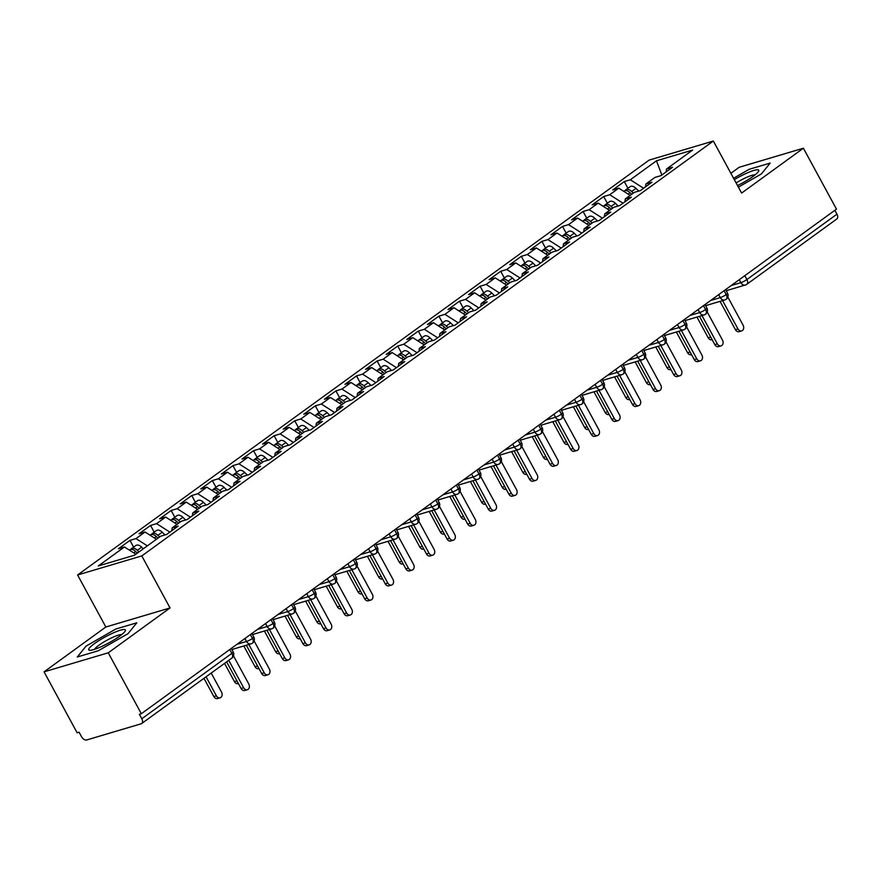 <?xml version="1.0" encoding="UTF-8"?>
<svg xmlns="http://www.w3.org/2000/svg" width="881" height="881" viewBox="0 0 881 881"><rect width="100%" height="100%" fill="white"/><g stroke="black" fill="none" stroke-linecap="round" stroke-linejoin="round"><path stroke-width="1.32" d="M44.05 671.851L108.253 652.799L170.044 607.945L105.841 626.997L44.05 671.851L77.132 732.783L79.081 732.199L81.493 736.648A4.812 2.94 -126 0 0 86.679 739.963L141.147 723.797A4.812 2.94 -126 0 0 141.709 723.521A4.812 2.94 -126 0 0 141.797 718.753L139.385 714.304L141.334 713.72L836.476 209.138L803.395 148.217L739.203 167.269L730.878 173.304M105.841 626.997L77.594 574.974L649.165 160.1L713.357 141.037L141.797 555.922L77.594 574.974M124.452 546.969L98.298 565.954L134.474 555.217L160.639 536.232L166.663 534.437L178.204 526.067L172.169 527.862L181.233 521.277L187.268 519.493L198.798 511.112L192.763 512.907L201.826 506.333L207.861 504.538L219.391 496.168L213.367 497.952L222.43 491.378L228.454 489.583L239.995 481.213L233.961 483.008L243.024 476.423L249.059 474.639L260.589 466.269L254.554 468.053L263.617 461.479L269.652 459.684L281.182 451.314L275.158 453.109L284.222 446.524L290.245 444.74L301.787 436.359L295.752 438.154L304.815 431.58L310.85 429.785L322.38 421.415L316.345 423.199L325.408 416.625L331.443 414.83L342.973 406.46L336.949 408.255L346.013 401.67L352.037 399.886L363.578 391.516L357.543 393.3L366.606 386.726L372.641 384.931L384.171 376.561L378.136 378.356L387.2 371.771L393.234 369.987L404.764 361.606L398.741 363.401L407.804 356.827L413.828 355.032L425.369 346.662L419.334 348.447L428.397 341.872L434.432 340.088L445.962 331.708L439.927 333.503L448.991 326.917L455.025 325.133L466.556 316.764L460.532 318.548L469.595 311.973L475.619 310.178L487.16 301.809L481.125 303.604L490.188 297.018L496.223 295.234L507.753 286.854L501.718 288.649L510.782 282.074L516.817 280.279L528.347 271.91L522.323 273.694L531.386 267.119L537.41 265.335L548.951 256.955L542.916 258.75L551.98 252.164L558.014 250.38L569.544 242.011L563.51 243.795L572.573 237.22L578.608 235.425L590.138 227.056L584.114 228.851L593.177 222.265L599.201 220.481L610.742 212.101L604.707 213.896L613.771 207.321L619.806 205.526L631.336 197.157L625.301 198.941L634.364 192.366L640.399 190.582L651.929 182.202L645.905 183.997L654.968 177.411L660.992 175.627L672.533 167.258L666.499 169.042L692.653 150.056L656.477 160.794L630.311 179.779L624.288 181.574L612.747 189.944L618.781 188.16L609.718 194.734L603.683 196.529L592.153 204.899L598.188 203.104L589.125 209.689L583.09 211.473L571.56 219.843L577.584 218.059L568.52 224.633L562.496 226.428L550.955 234.798L556.99 233.002L547.927 239.588L541.892 241.372L530.362 249.752L536.397 247.957L527.334 254.532L521.299 256.327L509.769 264.696L515.792 262.912L506.729 269.487L500.705 271.282L489.164 279.651L495.199 277.856L486.136 284.442L480.101 286.226L468.571 294.595L474.606 292.811L465.542 299.386L459.508 301.181L447.977 309.55L454.001 307.755L444.938 314.341L438.914 316.125L427.373 324.505L433.408 322.71L424.345 329.285L418.31 331.08L406.78 339.449L412.815 337.665L403.751 344.24L397.716 346.035L386.186 354.404L392.21 352.609L383.147 359.195L377.123 360.979L365.582 369.348L371.617 367.564L362.554 374.139L356.519 375.934L344.989 384.303L351.023 382.508L341.96 389.094L335.925 390.878L324.395 399.258L330.419 397.463L321.356 404.038L315.332 405.833L303.791 414.202L309.826 412.418L300.762 418.993L294.728 420.777L283.197 429.157L289.232 427.362L280.169 433.948L274.134 435.732L262.604 444.101L268.628 442.317L259.565 448.892L253.541 450.687L242 459.056L248.035 457.261L238.971 463.846L232.936 465.631L221.406 474.011L227.441 472.216L218.378 478.79L212.343 480.586L200.813 488.955L206.837 487.171L197.773 493.745L191.75 495.529L180.209 503.91L186.243 502.115L177.18 508.7L171.145 510.484L159.615 518.854L165.65 517.07L156.587 523.644L150.552 525.439L139.022 533.809L145.046 532.014L135.982 538.599L129.959 540.383L118.417 548.764L124.452 546.969L135.839 554.226M135.982 538.599L147.369 545.857M145.046 532.014L156.433 539.282M156.587 523.644L169.868 532.124M165.65 517.07L177.026 524.327M172.169 527.862L171.806 530.714M177.18 508.7L190.461 517.169M186.243 502.115L197.63 509.383M192.763 512.907L192.399 515.759M197.773 493.745L211.055 502.214M206.837 487.171L218.224 494.428M213.367 497.952L212.993 500.815M218.378 478.79L231.659 487.27M227.441 472.216L238.817 479.473M233.961 483.008L233.597 485.86M238.971 463.846L252.252 472.315M248.035 457.261L259.421 464.529M254.554 468.053L254.191 470.906M259.565 448.892L272.846 457.371M268.628 442.317L280.015 449.574M275.158 453.109L274.784 455.962M280.169 433.948L293.45 442.416M289.232 427.362L300.608 434.63M295.752 438.154L295.388 441.007M300.762 418.993L314.043 427.461M309.826 412.418L321.213 419.675M316.345 423.199L315.982 426.063M321.356 404.038L334.637 412.517M330.419 397.463L341.806 404.72M336.949 408.255L336.575 411.108M341.96 389.094L355.241 397.562M351.023 382.508L362.399 389.776M357.543 393.3L357.179 396.164M362.554 374.139L375.835 382.618M371.617 367.564L383.004 374.821M378.136 378.356L377.773 381.209M383.147 359.195L396.428 367.663M392.21 352.609L403.597 359.877M398.741 363.401L398.366 366.254M403.751 344.24L417.032 352.708M412.815 337.665L424.19 344.923M419.334 348.447L418.971 351.31M424.345 329.285L437.626 337.764M433.408 322.71L444.795 329.979M439.927 333.503L439.564 336.355M444.938 314.341L458.219 322.809M454.001 307.755L465.388 315.024M460.532 318.548L460.157 321.411M465.542 299.386L478.824 307.865M474.606 292.811L485.982 300.069M481.125 303.604L480.762 306.456M486.136 284.442L499.417 292.91M495.199 277.856L506.586 285.125M501.718 288.649L501.355 291.501M506.729 269.487L520.01 277.956M515.792 262.912L527.179 270.17M522.323 273.694L521.948 276.557M527.334 254.532L540.615 263.012M536.397 247.957L547.773 255.226M542.916 258.75L542.553 261.602M547.927 239.588L561.208 248.057M556.99 233.002L568.377 240.271M563.51 243.795L563.146 246.658M568.52 224.633L581.801 233.113M577.584 218.059L588.971 225.316M584.114 228.851L583.74 231.703M589.125 209.689L602.406 218.158M598.188 203.104L609.564 210.372M604.707 213.896L604.344 216.748M609.718 194.734L622.999 203.203M618.781 188.16L630.168 195.417M625.301 198.941L624.937 201.804M744.797 275.687L746.89 279.541L836.95 214.171L834.858 210.317M836.95 214.171A4.812 2.94 54 0 1 836.862 218.94L746.802 284.31A4.812 2.94 54 0 0 746.89 279.541A4.812 0.804 151.5 0 1 740.877 282.647L739.28 279.695M630.311 179.779L643.593 188.259M656.477 160.794L661.84 175.011M645.905 183.997L645.531 186.849M108.253 652.799L141.334 713.72M713.357 141.037L741.604 193.071L803.395 148.217M170.044 607.945L141.797 555.922M738.399 187.157L761.404 173.931L770.159 163.073L749.158 169.306L733.565 178.259L749.158 169.306L770.159 163.073L761.404 173.931L738.399 187.157M136.808 622.801L115.796 629.034L86.041 646.125L77.286 656.995L98.287 650.762L128.053 633.659L136.808 622.801L128.053 633.659L98.287 650.762L77.286 656.995L86.041 646.125L115.796 629.034L136.808 622.801M666.499 169.042L666.124 171.905M624.288 181.574L627.933 188.303M705.593 305.663L724.744 299.981A4.812 3.733 -106.5 0 0 725.537 299.606A4.812 2.94 -126 0 0 726.043 299.375A4.812 2.94 -126 0 0 726.098 299.331A4.812 2.94 -126 0 0 726.186 294.573L724.094 290.719M603.683 196.529L607.339 203.247M583.09 211.473L586.746 218.202M562.496 226.428L566.142 233.146M541.892 241.372L545.548 248.101M521.299 256.327L524.955 263.056M500.705 271.282L504.35 278M480.101 286.226L483.757 292.955M459.508 301.181L463.164 307.898M438.914 316.125L442.559 322.853M418.31 331.08L421.966 337.808M397.716 346.035L401.373 352.752M377.123 360.979L380.768 367.707M356.519 375.934L360.175 382.651M335.925 390.878L339.581 397.606M315.332 405.833L318.977 412.561M294.728 420.777L298.384 427.505M274.134 435.732L277.79 442.46M253.541 450.687L257.186 457.404M232.936 465.631L236.593 472.359M212.343 480.586L215.999 487.314M191.75 495.529L195.395 502.258M171.145 510.484L174.801 517.213M150.552 525.439L154.208 532.157M129.959 540.383L133.604 547.112M685 320.618L704.15 314.935A4.812 3.733 -106.5 0 0 704.943 314.561A4.812 2.94 -126 0 0 705.439 314.33A4.812 2.94 -126 0 0 705.505 314.286A4.812 2.94 -126 0 0 705.593 309.517L703.501 305.663M664.395 335.562L683.557 329.879A4.812 3.733 -106.5 0 0 684.339 329.505A4.812 2.94 -126 0 0 684.845 329.274A4.812 2.94 -126 0 0 684.911 329.23A4.812 2.94 -126 0 0 685 324.472L682.907 320.618M643.802 350.517L662.952 344.834A4.812 3.733 -106.5 0 0 663.745 344.46A4.812 2.94 -126 0 0 664.252 344.229A4.812 2.94 -126 0 0 664.307 344.185A4.812 2.94 -126 0 0 664.395 339.416L662.303 335.573M623.208 365.472L642.359 359.778A4.812 3.733 -106.5 0 0 643.152 359.415A4.812 2.94 -126 0 0 643.648 359.173A4.812 2.94 -126 0 0 643.714 359.14A4.812 2.94 -126 0 0 643.802 354.371L641.709 350.517M602.604 380.416L621.766 374.733A4.812 3.733 -106.5 0 0 622.548 374.359A4.812 2.94 -126 0 0 623.054 374.128A4.812 2.94 -126 0 0 623.12 374.084A4.812 2.94 -126 0 0 623.208 369.326L621.116 365.472M582.011 395.371L601.161 389.688A4.812 3.733 -106.5 0 0 601.954 389.314A4.812 2.94 -126 0 0 602.461 389.083A4.812 2.94 -126 0 0 602.516 389.039A4.812 2.94 -126 0 0 602.604 384.27L600.512 380.416M561.417 410.315L580.568 404.632A4.812 3.733 -106.5 0 0 581.361 404.258A4.812 2.94 -126 0 0 581.856 404.027A4.812 2.94 -126 0 0 581.923 403.983A4.812 2.94 -126 0 0 582.011 399.225L579.918 395.371M540.813 425.27L559.975 419.587A4.812 3.733 -106.5 0 0 560.757 419.213A4.812 2.94 -126 0 0 561.263 418.982A4.812 2.94 -126 0 0 561.329 418.938A4.812 2.94 -126 0 0 561.417 414.169L559.325 410.326M520.219 440.225L539.37 434.531A4.812 3.733 -106.5 0 0 540.163 434.168A4.812 2.94 -126 0 0 540.67 433.926A4.812 2.94 -126 0 0 540.725 433.893A4.812 2.94 -126 0 0 540.813 429.124L538.72 425.27M499.626 455.169L518.777 449.486A4.812 3.733 -106.5 0 0 519.57 449.112A4.812 2.94 -126 0 0 520.065 448.881A4.812 2.94 -126 0 0 520.131 448.836A4.812 2.94 -126 0 0 520.219 444.079L518.127 440.225M479.022 470.124L498.183 464.43A4.812 3.733 -106.5 0 0 498.965 464.067A4.812 2.94 -126 0 0 499.472 463.835A4.812 2.94 -126 0 0 499.538 463.791A4.812 2.94 -126 0 0 499.626 459.023L497.534 455.169M458.428 485.068L477.579 479.385A4.812 3.733 -106.5 0 0 478.372 479.011A4.812 2.94 -126 0 0 478.879 478.779A4.812 2.94 -126 0 0 478.934 478.735A4.812 2.94 -126 0 0 479.022 473.978L476.929 470.124M437.835 500.023L456.986 494.34A4.812 3.733 -106.5 0 0 457.779 493.966A4.812 2.94 -126 0 0 458.274 493.734A4.812 2.94 -126 0 0 458.34 493.69A4.812 2.94 -126 0 0 458.428 488.922L456.336 485.079M417.231 514.978L436.392 509.284A4.812 3.733 -106.5 0 0 437.174 508.921A4.812 2.94 -126 0 0 437.681 508.678A4.812 2.94 -126 0 0 437.747 508.645A4.812 2.94 -126 0 0 437.835 503.877L435.743 500.023M396.637 529.922L415.788 524.239A4.812 3.733 -106.5 0 0 416.581 523.865A4.812 2.94 -126 0 0 417.087 523.633A4.812 2.94 -126 0 0 417.142 523.589A4.812 2.94 -126 0 0 417.231 518.832L415.138 514.978M376.044 544.876L395.195 539.183A4.812 3.733 -106.5 0 0 395.987 538.82A4.812 2.94 -126 0 0 396.483 538.588A4.812 2.94 -126 0 0 396.549 538.544A4.812 2.94 -126 0 0 396.637 533.776L394.545 529.922M355.439 559.82L374.601 554.138A4.812 3.733 -106.5 0 0 375.383 553.764A4.812 2.94 -126 0 0 375.89 553.532A4.812 2.94 -126 0 0 375.956 553.488A4.812 2.94 -126 0 0 376.044 548.731L373.951 544.876M334.846 574.775L353.997 569.093A4.812 3.733 -106.5 0 0 354.79 568.719A4.812 2.94 -126 0 0 355.296 568.487A4.812 2.94 -126 0 0 355.351 568.443A4.812 2.94 -126 0 0 355.439 563.675L353.347 559.831M314.253 589.719L333.403 584.037A4.812 3.733 -106.5 0 0 334.196 583.674A4.812 2.94 -126 0 0 334.692 583.431A4.812 2.94 -126 0 0 334.758 583.398A4.812 2.94 -126 0 0 334.846 578.63L332.754 574.775M293.648 604.674L312.81 598.992A4.812 3.733 -106.5 0 0 313.592 598.617A4.812 2.94 -126 0 0 314.099 598.386A4.812 2.94 -126 0 0 314.165 598.342A4.812 2.94 -126 0 0 314.253 593.585L312.16 589.73M273.055 619.629L292.206 613.936A4.812 3.733 -106.5 0 0 292.999 613.572A4.812 2.94 -126 0 0 293.505 613.341A4.812 2.94 -126 0 0 293.56 613.297A4.812 2.94 -126 0 0 293.648 608.529L291.556 604.674M252.462 634.573L271.612 628.891A4.812 3.733 -106.5 0 0 272.405 628.516A4.812 2.94 -126 0 0 272.901 628.285A4.812 2.94 -126 0 0 272.967 628.241A4.812 2.94 -126 0 0 273.055 623.484L270.963 619.629M231.857 649.528L251.019 643.846A4.812 3.733 -106.5 0 0 251.812 643.471A4.812 2.94 -126 0 0 252.307 643.24A4.812 2.94 -126 0 0 252.373 643.196A4.812 2.94 -126 0 0 252.462 638.428L250.369 634.573M741.67 330.904L739.137 331.663A4.009 3.106 -106.5 0 1 735.426 329.681L737.959 328.932A4.009 3.106 73.5 0 0 741.67 330.904A4.009 3.106 73.5 0 0 743.101 325.188L727.816 297.029M735.426 329.681L720.052 301.368M737.959 328.932L722.585 300.619M631.666 194.327L630.014 192.686A6.42 3.909 -126 0 0 624.904 190.681A6.42 3.909 -126 0 0 624.155 191.045L623.759 191.331M633.318 193.137L631.666 191.496A6.42 3.909 -126 0 0 626.545 189.481A6.42 3.909 -126 0 0 625.796 189.856A6.42 3.909 -126 0 0 625.103 190.626M625.796 189.856L630.124 186.706A6.42 3.909 54 0 1 630.873 186.343A6.42 3.909 54 0 1 635.994 188.358L638.725 191.078M712.134 339.67L711.903 339.747A4.009 3.106 -106.5 0 1 708.192 337.764L710.692 337.016M696.948 317.072L708.192 337.764M721.076 345.859L718.544 346.607A4.009 3.106 -106.5 0 1 714.832 344.636L717.354 343.876A4.009 3.106 73.5 0 0 721.076 345.859A4.009 3.106 73.5 0 0 722.508 340.143L707.223 311.984M714.832 344.636L699.459 316.323M717.354 343.876L701.992 315.574M700.472 360.814L697.95 361.562A4.009 3.106 -106.5 0 1 694.228 359.58L696.761 358.831A4.009 3.106 73.5 0 0 700.472 360.814A4.009 3.106 73.5 0 0 701.904 355.098L686.618 326.939M694.228 359.58L678.866 331.278M696.761 358.831L681.387 330.518M679.879 375.758L677.346 376.506A4.009 3.106 -106.5 0 1 673.635 374.535L676.168 373.786A4.009 3.106 73.5 0 0 679.879 375.758A4.009 3.106 73.5 0 0 681.31 370.042L666.025 341.883M673.635 374.535L658.261 346.222M676.168 373.786L660.794 345.473M659.285 390.712L656.752 391.461A4.009 3.106 -106.5 0 1 653.041 389.479L655.563 388.73A4.009 3.106 73.5 0 0 659.285 390.712A4.009 3.106 73.5 0 0 660.717 384.997L645.432 356.838M653.041 389.479L637.668 361.177M655.563 388.73L640.201 360.428M611.073 209.282L609.421 207.641A6.42 3.909 -126 0 0 604.3 205.625A6.42 3.909 -126 0 0 603.551 206L603.166 206.286M612.713 208.081L611.073 206.44A6.42 3.909 -126 0 0 605.952 204.436A6.42 3.909 -126 0 0 605.203 204.799A6.42 3.909 -126 0 0 604.509 205.581M605.203 204.799L609.531 201.661A6.42 3.909 54 0 1 610.28 201.297A6.42 3.909 54 0 1 615.39 203.302L618.132 206.022M691.541 354.625L691.31 354.691A4.009 3.106 -106.5 0 1 687.587 352.719L690.098 351.971M676.355 332.016L687.587 352.719M590.468 224.226L588.827 222.585A6.42 3.909 -126 0 0 583.707 220.58A6.42 3.909 -126 0 0 582.958 220.944L582.561 221.23M592.12 223.036L590.468 221.395A6.42 3.909 -126 0 0 585.358 219.38A6.42 3.909 -126 0 0 584.599 219.754A6.42 3.909 -126 0 0 583.905 220.525M584.599 219.754L588.926 216.616A6.42 3.909 54 0 1 589.675 216.241A6.42 3.909 54 0 1 594.796 218.257L597.527 220.977M670.937 369.58L670.716 369.646A4.009 3.106 -106.5 0 1 666.994 367.663L669.505 366.925M655.761 346.971L666.994 367.663M569.875 239.18L568.223 237.54A6.42 3.909 -126 0 0 563.113 235.535A6.42 3.909 -126 0 0 562.364 235.899L561.968 236.185M571.527 237.98L569.875 236.339A6.42 3.909 -126 0 0 564.754 234.335A6.42 3.909 -126 0 0 564.005 234.698A6.42 3.909 -126 0 0 563.311 235.48M564.005 234.698L568.333 231.56A6.42 3.909 54 0 1 569.082 231.196A6.42 3.909 54 0 1 574.203 233.201L576.934 235.921M650.343 384.523L650.112 384.59A4.009 3.106 -106.5 0 1 646.401 382.618L648.901 381.869M635.157 361.915L646.401 382.618M549.281 254.135L547.63 252.495A6.42 3.909 -126 0 0 542.509 250.479A6.42 3.909 -126 0 0 541.76 250.854L541.375 251.129M550.922 252.935L549.281 251.294A6.42 3.909 -126 0 0 544.161 249.29A6.42 3.909 -126 0 0 543.412 249.653A6.42 3.909 -126 0 0 542.718 250.424M543.412 249.653L547.74 246.515A6.42 3.909 54 0 1 548.489 246.14A6.42 3.909 54 0 1 553.598 248.156L556.34 250.876M629.75 399.478L629.519 399.545A4.009 3.106 -106.5 0 1 625.796 397.562L628.307 396.824M614.564 376.87L625.796 397.562M737.529 185.561A20.869 3.48 -28.5 0 0 753.046 176.409A20.869 3.48 -28.5 0 0 758.42 171.542A20.869 3.48 -28.5 0 0 752.55 170.848A20.869 3.48 -28.5 0 0 734.313 179.636M755.105 174.845A15.803 2.632 -28.5 0 0 736.109 182.94M119.695 636.148A20.869 3.48 -28.5 0 0 125.069 631.27A20.869 3.48 -28.5 0 0 116.039 631.743A20.869 3.48 -28.5 0 0 94.399 643.648A20.869 3.48 -28.5 0 0 89.994 650.31A20.869 3.48 -28.5 0 0 119.695 636.148M121.743 634.573A15.803 2.632 -28.5 0 0 98.848 645.277A15.803 2.632 -28.5 0 0 94.575 649.33M638.681 405.656L636.159 406.416A4.009 3.106 -106.5 0 1 632.437 404.434L634.97 403.685A4.009 3.106 73.5 0 0 638.681 405.656A4.009 3.106 73.5 0 0 640.113 399.941L624.827 371.782M632.437 404.434L617.074 376.121M634.97 403.685L619.596 375.372M528.677 269.079L527.036 267.439A6.42 3.909 -126 0 0 521.915 265.434A6.42 3.909 -126 0 0 521.167 265.798L520.77 266.084M530.329 267.89L528.677 266.249A6.42 3.909 -126 0 0 523.567 264.234A6.42 3.909 -126 0 0 522.807 264.608A6.42 3.909 -126 0 0 522.114 265.379M522.807 264.608L527.135 261.459A6.42 3.909 54 0 1 527.884 261.095A6.42 3.909 54 0 1 533.005 263.111L535.736 265.831M609.156 414.422L608.925 414.499A4.009 3.106 -106.5 0 1 605.203 412.517L607.714 411.768M593.97 391.814L605.203 412.517M618.088 420.611L615.555 421.36A4.009 3.106 -106.5 0 1 611.843 419.378L614.376 418.629A4.009 3.106 73.5 0 0 618.088 420.611A4.009 3.106 73.5 0 0 619.519 414.896L604.234 386.737M611.843 419.378L596.47 391.076M614.376 418.629L599.003 390.327M597.494 435.566L594.961 436.315A4.009 3.106 -106.5 0 1 591.25 434.333L593.772 433.584A4.009 3.106 73.5 0 0 597.494 435.566A4.009 3.106 73.5 0 0 598.926 429.851L583.64 401.692M591.25 434.333L575.877 406.031M593.772 433.584L578.41 405.271M576.89 450.51L574.368 451.259A4.009 3.106 -106.5 0 1 570.646 449.288L573.179 448.539A4.009 3.106 73.5 0 0 576.89 450.51A4.009 3.106 73.5 0 0 578.321 444.795L563.036 416.636M570.646 449.288L555.283 420.975M573.179 448.539L557.805 420.226M508.084 284.034L506.432 282.394A6.42 3.909 -126 0 0 501.322 280.378A6.42 3.909 -126 0 0 500.573 280.753L500.177 281.039M509.736 282.834L508.084 281.193A6.42 3.909 -126 0 0 502.963 279.189A6.42 3.909 -126 0 0 502.214 279.552A6.42 3.909 -126 0 0 501.52 280.334M502.214 279.552L506.542 276.414A6.42 3.909 54 0 1 507.291 276.05A6.42 3.909 54 0 1 512.412 278.055L515.143 280.775M588.552 429.377L588.321 429.443A4.009 3.106 -106.5 0 1 584.61 427.472L587.109 426.723M573.366 406.769L584.61 427.472M487.49 298.978L485.838 297.338A6.42 3.909 -126 0 0 480.718 295.333A6.42 3.909 -126 0 0 479.969 295.697L479.583 295.983M489.131 297.789L487.49 296.148A6.42 3.909 -126 0 0 482.37 294.133A6.42 3.909 -126 0 0 481.621 294.507A6.42 3.909 -126 0 0 480.927 295.278M481.621 294.507L485.949 291.369A6.42 3.909 54 0 1 486.697 290.994A6.42 3.909 54 0 1 491.807 293.01L494.549 295.73M567.959 444.332L567.727 444.398A4.009 3.106 -106.5 0 1 564.005 442.416L566.516 441.678M552.772 421.724L564.005 442.416M466.886 313.933L465.245 312.292A6.42 3.909 -126 0 0 460.124 310.288A6.42 3.909 -126 0 0 459.375 310.652L458.979 310.938M468.538 312.733L466.886 311.092A6.42 3.909 -126 0 0 461.776 309.088A6.42 3.909 -126 0 0 461.016 309.451A6.42 3.909 -126 0 0 460.323 310.233M461.016 309.451L465.344 306.313A6.42 3.909 54 0 1 466.093 305.949A6.42 3.909 54 0 1 471.214 307.954L473.945 310.674M547.365 459.276L547.134 459.342A4.009 3.106 -106.5 0 1 543.412 457.371L545.923 456.622M532.179 436.668L543.412 457.371M556.296 465.465L553.764 466.214A4.009 3.106 -106.5 0 1 550.052 464.232L552.585 463.483A4.009 3.106 73.5 0 0 556.296 465.465A4.009 3.106 73.5 0 0 557.728 459.75L542.443 431.591M550.052 464.232L534.679 435.93M552.585 463.483L537.212 435.181M446.293 328.888L444.641 327.247A6.42 3.909 -126 0 0 439.531 325.232A6.42 3.909 -126 0 0 438.782 325.607L438.386 325.882M447.944 327.688L446.293 326.047A6.42 3.909 -126 0 0 441.172 324.043A6.42 3.909 -126 0 0 440.423 324.406A6.42 3.909 -126 0 0 439.729 325.177M440.423 324.406L444.751 321.268A6.42 3.909 54 0 1 445.5 320.893A6.42 3.909 54 0 1 450.62 322.909L453.352 325.629M526.761 474.231L526.53 474.297A4.009 3.106 -106.5 0 1 522.818 472.315L525.318 471.577M511.575 451.623L522.818 472.315M535.703 480.409L533.17 481.169A4.009 3.106 -106.5 0 1 529.459 479.187L531.981 478.438A4.009 3.106 73.5 0 0 535.703 480.409A4.009 3.106 73.5 0 0 537.135 474.694L521.849 446.535M529.459 479.187L514.086 450.874M531.981 478.438L516.618 450.125M425.699 343.832L424.047 342.191A6.42 3.909 -126 0 0 418.927 340.187A6.42 3.909 -126 0 0 418.178 340.551L417.792 340.837M427.34 342.643L425.699 341.002A6.42 3.909 -126 0 0 420.578 338.987A6.42 3.909 -126 0 0 419.83 339.361A6.42 3.909 -126 0 0 419.136 340.132M419.83 339.361L424.157 336.212A6.42 3.909 54 0 1 424.906 335.848A6.42 3.909 54 0 1 430.016 337.864L432.758 340.584M506.168 489.175L505.936 489.252A4.009 3.106 -106.5 0 1 502.214 487.27L504.725 486.521M490.981 466.567L502.214 487.27M515.099 495.364L512.577 496.113A4.009 3.106 -106.5 0 1 508.855 494.131L511.387 493.382A4.009 3.106 73.5 0 0 515.099 495.364A4.009 3.106 73.5 0 0 516.53 489.649L501.245 461.49M508.855 494.131L493.492 465.829M511.387 493.382L496.014 465.08M405.095 358.787L403.454 357.146A6.42 3.909 -126 0 0 398.333 355.131A6.42 3.909 -126 0 0 397.584 355.506L397.188 355.792M406.747 357.587L405.095 355.946A6.42 3.909 -126 0 0 399.985 353.942A6.42 3.909 -126 0 0 399.236 354.305A6.42 3.909 -126 0 0 398.531 355.087M399.236 354.305L403.553 351.167A6.42 3.909 54 0 1 404.302 350.803A6.42 3.909 54 0 1 409.423 352.807L412.154 355.528M485.574 504.13L485.343 504.196A4.009 3.106 -106.5 0 1 481.621 502.214L484.132 501.476M470.388 481.522L481.621 502.214M494.505 510.319L491.972 511.068A4.009 3.106 -106.5 0 1 488.261 509.086L490.794 508.337A4.009 3.106 73.5 0 0 494.505 510.319A4.009 3.106 73.5 0 0 495.937 504.604L480.652 476.445M488.261 509.086L472.888 480.784M490.794 508.337L475.421 480.024M384.501 373.731L382.85 372.09A6.42 3.909 -126 0 0 377.74 370.086A6.42 3.909 -126 0 0 376.991 370.449L376.594 370.736M386.153 372.542L384.501 370.901A6.42 3.909 -126 0 0 379.381 368.886A6.42 3.909 -126 0 0 378.632 369.26A6.42 3.909 -126 0 0 377.938 370.031M378.632 369.26L382.96 366.122A6.42 3.909 54 0 1 383.709 365.747A6.42 3.909 54 0 1 388.829 367.762L391.56 370.483M464.97 519.085L464.739 519.151A4.009 3.106 -106.5 0 1 461.027 517.169L463.527 516.431M449.784 496.477L461.027 517.169M473.912 525.263L471.379 526.012A4.009 3.106 -106.5 0 1 467.668 524.041L470.19 523.292A4.009 3.106 73.5 0 0 473.912 525.263A4.009 3.106 73.5 0 0 475.344 519.548L460.058 491.389M467.668 524.041L452.294 495.728M470.19 523.292L454.827 494.979M363.908 388.686L362.256 387.045A6.42 3.909 -126 0 0 357.135 385.041A6.42 3.909 -126 0 0 356.387 385.404L356.001 385.691M365.549 387.486L363.908 385.845A6.42 3.909 -126 0 0 358.787 383.841A6.42 3.909 -126 0 0 358.038 384.204A6.42 3.909 -126 0 0 357.345 384.986M358.038 384.204L362.366 381.066A6.42 3.909 54 0 1 363.115 380.702A6.42 3.909 54 0 1 368.225 382.706L370.967 385.426M444.376 534.029L444.145 534.095A4.009 3.106 -106.5 0 1 440.423 532.124L442.934 531.375M429.19 511.421L440.423 532.124M453.308 540.218L450.786 540.967A4.009 3.106 -106.5 0 1 447.063 538.985L449.596 538.236A4.009 3.106 73.5 0 0 453.308 540.218A4.009 3.106 73.5 0 0 454.739 534.503L439.454 506.344M447.063 538.985L431.701 510.683M449.596 538.236L434.223 509.934M343.304 403.641L341.663 402A6.42 3.909 -126 0 0 336.542 399.985A6.42 3.909 -126 0 0 335.793 400.359L335.397 400.635M344.956 402.441L343.304 400.8A6.42 3.909 -126 0 0 338.194 398.796A6.42 3.909 -126 0 0 337.445 399.159A6.42 3.909 -126 0 0 336.74 399.93M337.445 399.159L341.762 396.021A6.42 3.909 54 0 1 342.511 395.646A6.42 3.909 54 0 1 347.632 397.661L350.374 400.381M423.783 548.984L423.552 549.05A4.009 3.106 -106.5 0 1 419.83 547.068L422.34 546.33M408.597 526.375L419.83 547.068M432.714 555.162L430.181 555.922A4.009 3.106 -106.5 0 1 426.47 553.94L429.003 553.191A4.009 3.106 73.5 0 0 432.714 555.162A4.009 3.106 73.5 0 0 434.146 549.447L418.86 521.288M426.47 553.94L411.097 525.627M429.003 553.191L413.63 524.878M322.71 418.585L321.058 416.944A6.42 3.909 -126 0 0 315.949 414.94A6.42 3.909 -126 0 0 315.2 415.303L314.803 415.59M324.362 417.385L322.71 415.755A6.42 3.909 -126 0 0 317.589 413.74A6.42 3.909 -126 0 0 316.841 414.114A6.42 3.909 -126 0 0 316.147 414.885M316.841 414.114L321.169 410.964A6.42 3.909 54 0 1 321.917 410.601A6.42 3.909 54 0 1 327.038 412.605L329.769 415.336M403.179 563.928L402.947 564.005A4.009 3.106 -106.5 0 1 399.236 562.023L401.736 561.274M387.992 541.319L399.236 562.023M412.121 570.117L409.588 570.866A4.009 3.106 -106.5 0 1 405.877 568.884L408.399 568.135A4.009 3.106 73.5 0 0 412.121 570.117A4.009 3.106 73.5 0 0 413.552 564.402L398.267 536.243M405.877 568.884L390.503 540.582M408.399 568.135L393.036 539.833M302.117 433.54L300.465 431.899A6.42 3.909 -126 0 0 295.344 429.884A6.42 3.909 -126 0 0 294.595 430.258L294.21 430.545M303.758 432.34L302.117 430.699A6.42 3.909 -126 0 0 296.996 428.695A6.42 3.909 -126 0 0 296.247 429.058A6.42 3.909 -126 0 0 295.553 429.84M296.247 429.058L300.575 425.919A6.42 3.909 54 0 1 301.324 425.556A6.42 3.909 54 0 1 306.434 427.56L309.176 430.28M382.585 578.883L382.354 578.949A4.009 3.106 -106.5 0 1 378.632 576.967L381.143 576.229M367.399 556.274L378.632 576.967M391.516 585.072L388.995 585.821A4.009 3.106 -106.5 0 1 385.272 583.839L387.805 583.09A4.009 3.106 73.5 0 0 391.516 585.072A4.009 3.106 73.5 0 0 392.959 579.357L377.663 551.198M385.272 583.839L369.91 555.537M387.805 583.09L372.432 554.777M281.513 448.484L279.872 446.843A6.42 3.909 -126 0 0 274.751 444.839A6.42 3.909 -126 0 0 274.002 445.202L273.606 445.489M283.164 447.295L281.513 445.654A6.42 3.909 -126 0 0 276.403 443.639A6.42 3.909 -126 0 0 275.654 444.013A6.42 3.909 -126 0 0 274.96 444.784M275.654 444.013L279.971 440.874A6.42 3.909 54 0 1 280.72 440.5A6.42 3.909 54 0 1 285.84 442.515L288.583 445.235M361.992 593.838L361.761 593.904A4.009 3.106 -106.5 0 1 358.038 591.922L360.549 591.184M346.806 571.229L358.038 591.922M370.923 600.016L368.39 600.765A4.009 3.106 -106.5 0 1 364.679 598.794L367.212 598.045A4.009 3.106 73.5 0 0 370.923 600.016A4.009 3.106 73.5 0 0 372.355 594.301L357.069 566.142M364.679 598.794L349.305 570.481M367.212 598.045L351.838 569.732M260.919 463.439L259.267 461.798A6.42 3.909 -126 0 0 254.157 459.794A6.42 3.909 -126 0 0 253.409 460.157L253.012 460.444M262.571 462.239L260.919 460.598A6.42 3.909 -126 0 0 255.798 458.594A6.42 3.909 -126 0 0 255.049 458.957A6.42 3.909 -126 0 0 254.356 459.739M255.049 458.957L259.377 455.818A6.42 3.909 54 0 1 260.126 455.455A6.42 3.909 54 0 1 265.247 457.459L267.978 460.179M341.388 608.782L341.156 608.848A4.009 3.106 -106.5 0 1 337.445 606.877L339.945 606.128M326.201 586.173L337.445 606.877M350.33 614.971L347.797 615.72A4.009 3.106 -106.5 0 1 344.086 613.738L346.607 612.989A4.009 3.106 73.5 0 0 350.33 614.971A4.009 3.106 73.5 0 0 351.761 609.256L336.476 581.097M344.086 613.738L328.712 585.436M346.607 612.989L331.245 584.687M240.326 478.383L238.674 476.753A6.42 3.909 -126 0 0 233.553 474.738A6.42 3.909 -126 0 0 232.804 475.112L232.419 475.388M241.967 477.194L240.326 475.553A6.42 3.909 -126 0 0 235.205 473.549A6.42 3.909 -126 0 0 234.456 473.912A6.42 3.909 -126 0 0 233.762 474.683M234.456 473.912L238.784 470.773A6.42 3.909 54 0 1 239.533 470.399A6.42 3.909 54 0 1 244.643 472.414L247.385 475.134M320.794 623.737L320.563 623.803A4.009 3.106 -106.5 0 1 316.841 621.821L319.351 621.083M305.608 601.128L316.841 621.821M329.725 629.915L327.203 630.675A4.009 3.106 -106.5 0 1 323.481 628.693L326.014 627.944A4.009 3.106 73.5 0 0 329.725 629.915A4.009 3.106 73.5 0 0 331.168 624.2L315.872 596.041M323.481 628.693L308.119 600.379M326.014 627.944L310.641 599.631M219.721 493.338L218.081 491.697A6.42 3.909 -126 0 0 212.96 489.693A6.42 3.909 -126 0 0 212.211 490.056L211.814 490.343M221.373 492.138L219.721 490.508A6.42 3.909 -126 0 0 214.612 488.492A6.42 3.909 -126 0 0 213.863 488.867A6.42 3.909 -126 0 0 213.169 489.638M213.863 488.867L218.18 485.717A6.42 3.909 54 0 1 218.94 485.354A6.42 3.909 54 0 1 224.049 487.358L226.791 490.089M300.201 638.681L299.969 638.758A4.009 3.106 -106.5 0 1 296.247 636.776L298.758 636.027M285.015 616.072L296.247 636.776M309.132 644.87L306.599 645.619A4.009 3.106 -106.5 0 1 302.888 643.637L305.421 642.888A4.009 3.106 73.5 0 0 309.132 644.87A4.009 3.106 73.5 0 0 310.564 639.154L295.278 610.996M302.888 643.637L287.514 615.334M305.421 642.888L290.047 614.586M199.128 508.293L197.476 506.652A6.42 3.909 -126 0 0 192.366 504.637A6.42 3.909 -126 0 0 191.618 505.011L191.221 505.298M200.78 507.093L199.128 505.452A6.42 3.909 -126 0 0 194.007 503.447A6.42 3.909 -126 0 0 193.258 503.811A6.42 3.909 -126 0 0 192.565 504.593M193.258 503.811L197.586 500.672A6.42 3.909 54 0 1 198.335 500.309A6.42 3.909 54 0 1 203.456 502.313L206.187 505.033M279.596 653.636L279.365 653.702A4.009 3.106 -106.5 0 1 275.654 651.72L278.154 650.982M264.41 631.027L275.654 651.72M288.539 659.825L286.006 660.574A4.009 3.106 -106.5 0 1 282.294 658.592L284.816 657.843A4.009 3.106 73.5 0 0 288.539 659.825A4.009 3.106 73.5 0 0 289.97 654.098L274.685 625.951M282.294 658.592L266.921 630.289M284.816 657.843L269.454 629.53M178.535 523.237L176.883 521.596A6.42 3.909 -126 0 0 171.762 519.592A6.42 3.909 -126 0 0 171.013 519.955L170.628 520.242M180.176 522.048L178.535 520.407A6.42 3.909 -126 0 0 173.414 518.391A6.42 3.909 -126 0 0 172.665 518.766A6.42 3.909 -126 0 0 171.971 519.537M172.665 518.766L176.993 515.627A6.42 3.909 54 0 1 177.742 515.253A6.42 3.909 54 0 1 182.852 517.268L185.594 519.988M259.003 668.591L258.772 668.657A4.009 3.106 -106.5 0 1 255.049 666.675L257.56 665.937M243.817 645.982L255.049 666.675M267.934 674.769L265.412 675.518A4.009 3.106 -106.5 0 1 261.69 673.547L264.223 672.787A4.009 3.106 73.5 0 0 267.934 674.769A4.009 3.106 73.5 0 0 269.377 669.053L254.08 640.894M261.69 673.547L246.328 645.233M264.223 672.787L248.849 644.485M157.93 538.192L156.289 536.551A6.42 3.909 -126 0 0 151.169 534.547A6.42 3.909 -126 0 0 150.42 534.91L150.023 535.196M159.582 536.992L157.93 535.351A6.42 3.909 -126 0 0 152.82 533.346A6.42 3.909 -126 0 0 152.072 533.71A6.42 3.909 -126 0 0 151.378 534.492M152.072 533.71L156.389 530.571A6.42 3.909 54 0 1 157.148 530.208A6.42 3.909 54 0 1 162.258 532.212L165 534.932M238.41 683.535L238.178 683.601A4.009 3.106 -106.5 0 1 234.456 681.63L236.967 680.881M224.556 663.382L234.456 681.63M247.341 689.724L244.808 690.473A4.009 3.106 -106.5 0 1 241.097 688.49L243.63 687.742A4.009 3.106 73.5 0 0 247.341 689.724A4.009 3.106 73.5 0 0 248.772 684.008L233.487 655.849M241.097 688.49L226.637 661.873M243.63 687.742L228.752 660.343M137.337 553.136L135.685 551.506A6.42 3.909 -126 0 0 130.575 549.491A6.42 3.909 -126 0 0 129.826 549.854L129.43 550.14M138.989 551.947L137.337 550.306A6.42 3.909 -126 0 0 132.216 548.301A6.42 3.909 -126 0 0 131.467 548.665A6.42 3.909 -126 0 0 130.773 549.436M131.467 548.665L135.795 545.526A6.42 3.909 54 0 1 136.544 545.152A6.42 3.909 54 0 1 141.665 547.167L143.317 548.808M220.107 697.807L217.574 698.556A4.009 3.106 -106.5 0 1 213.863 696.574L216.385 695.825A4.009 3.106 73.5 0 0 220.107 697.807A4.009 3.106 73.5 0 0 221.538 692.092L211.209 673.073M206.066 676.806L216.385 695.825M203.952 678.337L213.863 696.574M141.797 718.753L231.857 653.383L229.765 649.528M141.709 723.521L231.769 658.14A4.812 2.94 -126 0 0 231.857 653.383A4.812 0.804 151.5 0 0 233.179 651.951L231.274 648.438M731.285 285.499L740.877 282.647A4.812 3.733 -106.5 0 0 745.337 285.026A4.812 4.812 0 0 0 746.802 284.31M726.098 299.331A4.812 4.812 0 0 0 727.508 293.142A4.812 0.804 151.5 0 1 726.186 294.573A4.812 0.804 151.5 0 1 720.284 297.602L718.687 294.65M746.24 284.585A4.812 3.733 -106.5 0 1 745.337 285.026L726.186 290.708M710.681 300.454L720.284 297.602A4.812 3.733 -106.5 0 0 724.744 299.981L726.043 299.375M690.087 315.409L699.69 312.557L698.082 309.594M669.483 330.353L679.097 327.512L677.489 324.549M648.89 345.308L658.492 342.456L656.896 339.504M628.296 360.263L637.899 357.411L636.291 354.448M607.692 375.207L617.306 372.355L615.698 369.403M587.098 390.162L596.701 387.31L595.104 384.347M566.505 405.106L576.108 402.254L574.5 399.302M545.901 420.061L555.515 417.209L553.907 414.246M525.307 435.016L534.91 432.164L533.313 429.201M504.714 449.96L514.317 447.108L512.709 444.156M484.11 464.915L493.723 462.062L492.116 459.1M463.516 479.859L473.119 477.006L471.522 474.055M442.923 494.814L452.526 491.961L450.918 488.999M422.318 509.769L431.932 506.916L430.324 503.954M401.725 524.713L411.328 521.86L409.731 518.909M381.132 539.668L390.735 536.815L389.127 533.853M360.527 554.612L370.141 551.759L368.533 548.808M339.934 569.567L349.537 566.714L347.94 563.752M319.34 584.521L328.943 581.669L327.336 578.707M298.736 599.465L308.35 596.613L306.742 593.662M278.143 614.42L287.746 611.568L286.149 608.606M257.549 629.364L267.152 626.512L265.544 623.561M236.945 644.319L246.559 641.467L244.951 638.505M705.505 314.286A4.812 4.812 0 0 0 706.903 308.086A4.812 0.804 151.5 0 1 705.593 309.517A4.812 0.804 151.5 0 1 699.69 312.557A4.812 3.733 -106.5 0 0 704.15 314.935L705.439 314.33M684.911 329.23A4.812 4.812 0 0 0 686.31 323.041A4.812 0.804 151.5 0 1 685 324.472A4.812 0.804 151.5 0 1 679.097 327.501A4.812 3.733 -106.5 0 0 683.557 329.879L684.845 329.274M664.307 344.185A4.812 4.812 0 0 0 665.717 337.985A4.812 0.804 151.5 0 1 664.395 339.416A4.812 0.804 151.5 0 1 658.492 342.456A4.812 3.733 -106.5 0 0 662.952 344.834L664.252 344.229M643.714 359.14A4.812 4.812 0 0 0 645.112 352.94A4.812 0.804 151.5 0 1 643.802 354.371A4.812 0.804 151.5 0 1 637.899 357.4A4.812 3.733 -106.5 0 0 642.359 359.778L643.648 359.173M623.12 374.084A4.812 4.812 0 0 0 624.519 367.895A4.812 0.804 151.5 0 1 623.208 369.326A4.812 0.804 151.5 0 1 617.306 372.355A4.812 3.733 -106.5 0 0 621.766 374.733L623.054 374.128M602.516 389.039A4.812 4.812 0 0 0 603.926 382.839A4.812 0.804 151.5 0 1 602.604 384.27A4.812 0.804 151.5 0 1 596.701 387.31A4.812 3.733 -106.5 0 0 601.161 389.688L602.461 389.083M581.923 403.983A4.812 4.812 0 0 0 583.321 397.794A4.812 0.804 151.5 0 1 582.011 399.225A4.812 0.804 151.5 0 1 576.108 402.254A4.812 3.733 -106.5 0 0 580.568 404.632L581.856 404.027M561.329 418.938A4.812 4.812 0 0 0 562.728 412.737A4.812 0.804 151.5 0 1 561.417 414.169A4.812 0.804 151.5 0 1 555.515 417.209A4.812 3.733 -106.5 0 0 559.975 419.587L561.263 418.982M540.725 433.893A4.812 4.812 0 0 0 542.134 427.692A4.812 0.804 151.5 0 1 540.813 429.124A4.812 0.804 151.5 0 1 534.91 432.153M520.131 448.836A4.812 4.812 0 0 0 521.53 442.647A4.812 0.804 151.5 0 1 520.219 444.079A4.812 0.804 151.5 0 1 514.317 447.108A4.812 3.733 -106.5 0 0 518.777 449.486L520.065 448.881M540.67 433.926L539.37 434.531A4.812 3.733 -106.5 0 1 534.91 432.164M499.538 463.791A4.812 4.812 0 0 0 500.937 457.591A4.812 0.804 151.5 0 1 499.626 459.023A4.812 0.804 151.5 0 1 493.723 462.062A4.812 3.733 -106.5 0 0 498.183 464.43L499.472 463.835M478.934 478.735A4.812 4.812 0 0 0 480.343 472.546A4.812 0.804 151.5 0 1 479.022 473.978A4.812 0.804 151.5 0 1 473.119 477.006A4.812 3.733 -106.5 0 0 477.579 479.385L478.879 478.779M458.34 493.69A4.812 4.812 0 0 0 459.739 487.49A4.812 0.804 151.5 0 1 458.428 488.922A4.812 0.804 151.5 0 1 452.526 491.961A4.812 3.733 -106.5 0 0 456.986 494.34L458.274 493.734M437.747 508.645A4.812 4.812 0 0 0 439.145 502.445A4.812 0.804 151.5 0 1 437.835 503.877A4.812 0.804 151.5 0 1 431.932 506.905A4.812 3.733 -106.5 0 0 436.392 509.284L437.681 508.678M417.142 523.589A4.812 4.812 0 0 0 418.552 517.4A4.812 0.804 151.5 0 1 417.231 518.832A4.812 0.804 151.5 0 1 411.328 521.86A4.812 3.733 -106.5 0 0 415.788 524.239L417.087 523.633M396.549 538.544A4.812 4.812 0 0 0 397.948 532.344A4.812 0.804 151.5 0 1 396.637 533.776A4.812 0.804 151.5 0 1 390.735 536.815A4.812 3.733 -106.5 0 0 395.195 539.183L396.483 538.588M375.956 553.488A4.812 4.812 0 0 0 377.354 547.299A4.812 0.804 151.5 0 1 376.044 548.731A4.812 0.804 151.5 0 1 370.141 551.759A4.812 3.733 -106.5 0 0 374.601 554.138L375.89 553.532M355.351 568.443A4.812 4.812 0 0 0 356.761 562.243A4.812 0.804 151.5 0 1 355.439 563.675A4.812 0.804 151.5 0 1 349.537 566.714A4.812 3.733 -106.5 0 0 353.997 569.093L355.296 568.487M334.758 583.398A4.812 4.812 0 0 0 336.157 577.198A4.812 0.804 151.5 0 1 334.846 578.63A4.812 0.804 151.5 0 1 328.943 581.658A4.812 3.733 -106.5 0 0 333.403 584.037L334.692 583.431M314.165 598.342A4.812 4.812 0 0 0 315.563 592.153A4.812 0.804 151.5 0 1 314.253 593.585A4.812 0.804 151.5 0 1 308.35 596.613A4.812 3.733 -106.5 0 0 312.81 598.992L314.099 598.386M293.56 613.297A4.812 4.812 0 0 0 294.97 607.097A4.812 0.804 151.5 0 1 293.648 608.529A4.812 0.804 151.5 0 1 287.746 611.568A4.812 3.733 -106.5 0 0 292.206 613.936L293.505 613.341M272.967 628.241A4.812 4.812 0 0 0 274.365 622.052A4.812 0.804 151.5 0 1 273.055 623.484A4.812 0.804 151.5 0 1 267.152 626.512A4.812 3.733 -106.5 0 0 271.612 628.891L272.901 628.285M252.373 643.196A4.812 4.812 0 0 0 253.772 636.996A4.812 0.804 151.5 0 1 252.462 638.428A4.812 0.804 151.5 0 1 246.559 641.467A4.812 3.733 -106.5 0 0 251.019 643.846L252.307 643.24M631.666 191.496L635.994 188.358M628.087 194.095L630.014 192.686M611.073 206.44L615.39 203.302M607.483 209.039L609.421 207.641M590.468 221.395L594.796 218.257M586.889 223.994L588.827 222.585M569.875 236.339L574.203 233.201M566.296 238.938L568.223 237.54M549.281 251.294L553.598 248.156M545.691 253.893L547.63 252.495M528.677 266.249L533.005 263.111M525.098 268.848L527.036 267.439M508.084 281.193L512.412 278.055M504.505 283.792L506.432 282.394M487.49 296.148L491.807 293.01M483.9 298.747L485.838 297.338M466.886 311.092L471.214 307.954M463.307 313.691L465.245 312.292M446.293 326.047L450.62 322.909M442.714 328.646L444.641 327.247M425.699 341.002L430.016 337.864M422.109 343.601L424.047 342.191M405.095 355.946L409.423 352.807M401.516 358.545L403.454 357.146M384.501 370.901L388.829 367.762M380.922 373.5L382.85 372.09M363.908 385.845L368.225 382.706M360.318 388.444L362.256 387.045M343.304 400.8L347.632 397.661M339.725 403.399L341.663 402M322.71 415.755L327.038 412.605M319.131 418.354L321.058 416.944M302.117 430.699L306.434 427.56M298.538 433.298L300.465 431.899M281.513 445.654L285.84 442.515M277.933 448.253L279.872 446.843M260.919 460.598L265.247 457.459M257.34 463.197L259.267 461.798M240.326 475.553L244.643 472.414M236.747 478.152L238.674 476.753M219.721 490.508L224.049 487.358M216.142 493.107L218.081 491.697M199.128 505.452L203.456 502.313M195.549 508.051L197.476 506.652M178.535 520.407L182.852 517.268M174.956 523.006L176.883 521.596M157.93 535.351L162.258 532.212M154.351 537.95L156.289 536.551M137.337 550.306L141.665 547.167M133.758 552.905L135.685 551.506M727.508 293.142L725.603 289.629M706.903 308.086L704.998 304.573M686.31 323.041L684.405 319.528M665.717 337.985L663.811 334.483M645.112 352.94L643.207 349.427M624.519 367.895L622.614 364.382M603.926 382.839L602.02 379.326M583.321 397.794L581.416 394.281M562.728 412.737L560.823 409.236M542.134 427.692L540.229 424.179M521.53 442.647L519.625 439.134M500.937 457.591L499.031 454.078M480.343 472.546L478.438 469.033M459.739 487.49L457.834 483.988M439.145 502.445L437.24 498.932M418.552 517.4L416.647 513.887M397.948 532.344L396.043 528.831M377.354 547.299L375.449 543.786M356.761 562.243L354.856 558.741M336.157 577.198L334.251 573.685M315.563 592.153L313.658 588.64M294.97 607.097L293.065 603.584M274.365 622.052L272.46 618.539M253.772 636.996L251.867 633.494M231.769 658.14A4.812 4.812 0 0 0 233.179 651.951"/></g></svg>
